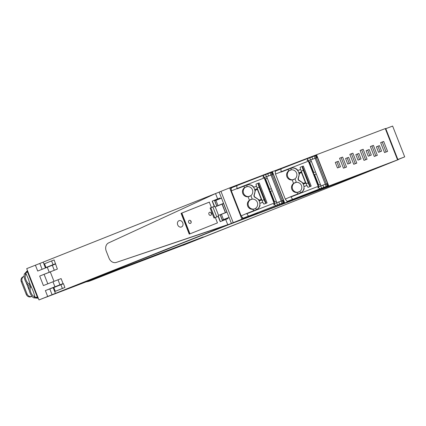 <?xml version="1.0" encoding="UTF-8"?>
<svg xmlns="http://www.w3.org/2000/svg" width="426" height="426" viewBox="0 0 426 426"><rect width="100%" height="100%" fill="white"/><g stroke="black" fill="none" stroke-linecap="round" stroke-linejoin="round"><path stroke-width="0.64" d="M404.7 156.869L397.453 159.633L385.381 128.833L392.628 126.069L404.7 156.869L398.496 159.356M80.099 283.801L203.25 236.952L189.858 242.586L347.914 179.841L398.566 159.526L397.463 159.659M385.786 128.673L397.857 159.473M275.249 171.577L274.919 170.725L272.368 171.545L229.657 187.893L241.92 219.193L242.761 218.927A69.433 0.495 -21.4 0 0 238.624 220.546L240.85 219.832L240.754 219.582M240.796 219.795L167.658 248.997M167.668 249.018L46.78 296.863A69.433 0.495 -21.4 0 0 45.763 297.295L38.974 299.931L26.705 268.63L43.164 262.139M125.271 266.868L45.603 297.401A69.422 0.495 -21.4 0 1 46.647 296.943A69.422 0.495 -21.4 0 1 47.254 296.688L79.694 283.966M79.694 283.972L202.669 237.175L183.388 245.078L121.133 268.763M257.65 212.611L257.932 213.33L241.952 219.252A69.433 0.495 158.6 0 0 239.476 220.215L229.066 224.55L352.046 177.759L397.549 159.883L397.453 159.633M80.104 283.812L167.226 249.141M351.807 177.85L228.661 224.704L167.232 249.151M351.812 177.855L398.566 159.526M385.381 128.833L385.115 128.647L316.523 154.745L328.792 186.045L397.549 159.883M385.296 128.609L386.382 128.444M81.11 283.641L81.483 283.514M148.301 258.247L140.926 261.191L148.301 258.247M185.273 244.055L187.839 243.081L185.273 244.055M172.897 249.029L181.955 245.317L172.876 248.965M167.019 251.265L171.838 249.29L166.992 251.202M144.095 259.722L135.042 263.433L144.095 259.722M164.303 252.032L159.335 253.997L164.303 252.032M160.07 253.768L152.694 256.718L160.07 253.768M152.535 256.511L147.566 258.475L152.535 256.511M173.52 248.528L176.071 247.559L173.52 248.528M183.601 244.817L176.226 247.762L183.601 244.817M170.187 249.796L158.578 254.476L170.187 249.796M149.361 257.986L158.419 254.274L149.334 257.922M348.617 157.348L350.774 162.86L347.728 164.021L345.571 158.509L348.617 157.348L345.577 158.525M371.312 155.048L368.266 156.204L366.104 150.697L369.156 149.537L371.312 155.048M346.514 167.029L343.462 168.185L339.57 158.248L342.616 157.088L346.514 167.029M356.78 163.121L353.734 164.282L349.837 154.34L352.882 153.184L356.78 163.121M367.047 159.212L364.001 160.373L360.108 150.437L363.154 149.276L367.047 159.212M383.688 141.464L387.585 151.4L384.54 152.561L380.642 142.619L383.688 141.464L382.218 142.039L386.11 151.975M376.376 146.789L379.422 145.628L381.579 151.139L378.533 152.3L376.376 146.789M370.375 146.528L373.421 145.367L377.314 155.309L374.268 156.464L370.375 146.528M355.838 154.601L358.884 153.445L361.046 158.951L358 160.112L355.838 154.601L358.884 153.445M335.305 162.418L338.35 161.257L340.507 166.768L337.461 167.924L335.305 162.418M257.932 213.33L328.792 186.045M358.33 175.107L382.255 165.741L358.33 175.107M376.754 167.977L388.134 163.504L376.744 167.95M364.198 172.876L372.473 169.655L364.198 172.876M325.576 187.573L346.95 179.176L325.565 187.546M337.168 183.089L328.909 186.306L337.168 183.089M338.904 182.376L352.834 176.934L338.904 182.376M360.705 174.133L352.446 177.349L360.705 174.133M376.376 167.982L362.441 173.425L376.376 167.982M358.719 174.697L334.793 184.064L358.719 174.697M348.937 178.611L340.678 181.827L348.937 178.611M364.603 172.461L350.673 177.898L364.603 172.461M370.487 170.219L346.562 179.586L370.487 170.219M274.919 170.725L316.523 154.745M241.92 219.193L233.219 222.654L220.956 191.354L229.657 187.893M38.974 299.931L233.219 222.654M231.403 223.394L219.14 192.094L220.956 191.354M57.931 285.883L45.374 290.58L47.675 296.469M349.299 163.424L347.147 157.929M366.115 150.713L369.156 149.537M369.837 155.607L367.681 150.112M339.575 158.264L342.616 157.088M345.033 167.588L341.146 157.668M349.842 154.356L352.882 153.184M355.305 163.68L351.413 153.759M360.114 150.447L363.154 149.276M365.572 159.777L361.685 149.851M380.647 142.635L382.218 142.039M376.382 146.805L379.422 145.628M380.104 151.699L377.953 146.209M370.38 146.544L373.421 145.367M375.838 155.868L371.951 145.942M359.565 159.516L357.414 154.02M335.31 162.434L338.35 161.257M339.032 167.327L336.881 161.832M293.258 199.666L293.083 199.224M287.188 202.025L286.836 201.136M284.637 202.845L272.368 171.545M280.99 168.366L281.155 168.787M222.319 220.061L220.263 214.821L221.435 214.347L223.485 219.587L222.319 220.061L229.06 217.42M223.485 219.587L229.044 217.377M221.435 214.347L226.989 212.137M215.945 200.342L218 205.582L216.829 206.062L214.779 200.822L221.504 198.133M216.829 206.062L223.575 203.415M218 205.582L223.554 203.372M55.359 286.645L57.861 285.718M55.71 286.501L63.075 283.631M59.97 284.802L58.011 279.791L52.968 281.772L54.933 286.783L63.064 283.604M54.933 286.783L45.374 290.58M55.407 264.072L47.275 267.251L49.24 272.257L39.682 276.059L50.295 271.921M35.406 265.169L37.712 271.053L47.275 267.251M53.665 270.537L49.672 272.123M50.018 271.974L53.756 270.505M52.318 265.27L54.283 270.276L56.823 269.291M54.283 270.276L49.24 272.257M52.968 281.772L43.409 285.574L39.682 276.059M58.011 279.791L61.099 278.593M27.823 271.49A22.775 20.634 67.7 0 0 27.482 271.937L37.296 296.981A22.775 20.634 67.7 0 0 37.855 297.082M37.296 296.981A78.001 0.554 158.6 0 0 36.183 297.465L38.106 297.726M36.183 297.465L36.103 297.247A78.001 0.554 158.6 0 0 35.326 297.609A78.001 0.554 158.6 0 0 35.22 297.673L35.209 297.678M27.482 271.937L26.369 272.422L27.605 270.931M26.369 272.422L26.455 272.635A78.001 0.554 158.6 0 0 25.682 272.991L28.366 278.886L29.841 283.604L29.149 283.876A5.112 2.162 -111.2 0 1 27.376 282.475A5.112 2.162 -111.2 0 1 25.453 275.047A5.112 2.162 -111.2 0 1 25.587 274.786L26.263 274.482L25.975 274.381M29.841 283.604L33.271 291.411L34.746 296.123L34.053 296.4A5.112 2.162 -111.2 0 1 32.802 295.591A5.112 2.162 -111.2 0 1 30.864 292.433A5.112 2.162 -111.2 0 1 30.491 287.305L29.149 283.876M27.461 270.563L25.438 272.794A78.001 0.554 -21.4 0 1 25.438 272.794A78.001 0.554 -21.4 0 1 26.343 272.352L26.455 272.635A78.001 0.554 158.6 0 0 25.682 272.991L25.001 273.29A6.012 2.545 -111.2 0 0 24.16 276.714A6.97 2.95 -111.2 0 0 25.086 280.265A6.97 2.95 -111.2 0 0 27.978 284.813A1.874 0.793 68.8 0 1 29.021 287.369A6.97 2.95 -111.2 0 0 29.99 292.784A6.965 2.95 -111.2 0 0 31.721 296.011A6.012 2.545 -111.2 0 0 31.732 296.027A6.012 2.545 -111.2 0 0 34.644 297.896L35.326 297.609A78.001 0.554 158.6 0 1 36.103 297.247L38.132 297.795M30.88 286.9L31.173 287.002L30.491 287.305M26.343 272.352A23.515 21.3 -112.3 0 1 27.578 270.861M36.21 297.534A78.001 0.554 158.6 0 0 35.299 297.987A78.001 0.554 158.6 0 0 35.31 297.987L38.313 298.248M32.003 296.379L30.416 296.917A4.036 3.653 67.7 0 1 26.204 294.302L21.3 281.778L22.163 281.426A4.036 3.653 -112.3 0 1 24.042 276.373A4.036 3.653 -112.3 0 1 24.101 276.346L24.122 276.341M22.163 281.426L27.072 293.945A4.036 3.653 -112.3 0 0 31.95 296.379L31.993 296.363M29.272 290.431L26.151 282.481M21.3 281.778A4.036 3.653 -112.3 0 1 22.615 277.022L23.984 276.394M24.042 276.373L23.228 276.703M87.825 281.309L89.646 280.707L89.939 280.1M89.055 280.83L89.646 280.707M91.925 280.196L125.058 267.161L88.789 281.181A69.843 0.501 158.6 0 0 88.384 281.437A69.843 0.501 158.6 0 0 91.925 280.196M87.484 281.442L88.789 281.181M125.494 266.756L125.058 267.161M236.861 185.725L231.211 187.941L231.259 190.305A22.775 2.556 -111.4 0 0 231.35 190.837L241.164 215.881A22.775 2.556 -111.4 0 0 241.467 216.344L243.07 218.208L248.731 216.009M263.614 177.296L263.385 176.71L263.944 175.129L265.606 174.596L266.463 176.79L264.44 177.472L273.231 174.239L283.439 200.284L282.257 200.673L283.439 200.284M231.35 190.837A78.001 0.554 -21.4 0 1 236.973 188.638L237.058 188.851A78.001 0.554 -21.4 0 1 243.933 186.173L246.729 185.081L247.32 186.577L244.513 187.658L243.97 186.157M281.213 203.681L283.87 202.616L282.055 203.271L281.197 201.077L282.257 200.673L274.637 203.484L281.197 201.077L270.989 175.038L272.805 174.383M241.164 215.881L246.707 213.469A78.001 0.554 -21.4 0 1 253.576 210.785L252.996 209.299C250.541 209.432 248.773 208.367 247.682 206.115C246.947 203.719 247.527 201.738 249.418 200.177L252.224 199.096A5.112 5.08 -107.8 0 1 255.786 208.192L254.46 208.953A5.112 5.08 -107.8 0 1 248.358 205.561A5.112 5.08 -107.8 0 1 251.329 199.246A5.112 5.08 -107.8 0 0 251.329 199.246M249.418 200.177L248.086 196.78C245.637 196.913 243.864 195.848 242.777 193.59C242.043 191.199 242.623 189.219 244.513 187.658M255.909 189.943L255.765 189.304A72.351 0.517 158.6 0 1 257.139 188.771M266.378 181.609L273.007 199.214M266.687 176.721L276.884 202.755M276.304 201.258L274.557 201.817L270.435 191.301L272.182 190.741L270.478 191.407M271.394 188.739L269.653 189.298L265.531 178.782L267.272 178.222L265.574 178.888M261.308 199.411A72.351 0.517 -21.4 0 0 259.839 199.986L260.153 200.518M252.996 209.299L254.152 209.065M251.042 199.331L250.733 199.437M248.086 196.78L250.882 195.667A5.112 5.08 -107.8 0 0 247.32 186.577M249.247 196.546L249.556 196.434A5.112 5.08 -107.8 0 1 243.454 193.042A5.112 5.08 -107.8 0 1 246.42 186.726A5.112 5.08 -107.8 0 1 246.43 186.721M246.137 186.806L245.829 186.918M256.303 209.72L253.576 210.785A78.001 0.554 -21.4 0 0 246.707 213.469L246.814 213.751A23.515 2.641 68.6 0 0 248.757 216.078L257.762 212.893M257.384 189.389L255.504 190.097L254.104 194.938A6.97 6.928 -107.8 0 0 252.208 185.992A6.012 5.969 -107.8 0 0 252.192 185.981A6.012 5.969 -107.8 0 0 246.729 185.081C248.763 184.41 250.696 184.682 252.527 185.89L253.917 187.232M261.308 199.405L259.434 200.113L255.195 197.478A1.874 1.864 72.2 0 1 254.104 194.938M259.839 199.986L259.434 200.113M259.769 205.289L260.089 205.188C259.567 207.313 258.326 208.815 256.367 209.698A6.012 5.969 -107.8 0 0 259.769 205.289A6.97 6.928 -107.8 0 0 255.195 197.478M254.386 194.847C253.955 196.056 254.322 196.897 255.488 197.382M283.844 202.622L282.986 200.428L283.87 202.616M246.814 213.751A78.001 0.554 158.6 0 1 274.083 203.149L274.158 204.027L273.705 204.757L274.706 204.618L275.867 205.556L282.055 203.271M243.933 186.173A78.001 0.554 -21.4 0 0 237.058 188.851L236.947 188.569A78.001 0.554 -21.4 0 1 264.216 177.967L264.535 177.583L274.584 203.223L274.248 203.101M274.083 203.149L264.216 177.967C264.738 177.573 264.557 177.349 263.683 177.296L262.858 177.078L263.385 176.71M236.947 188.569L236.835 185.656A69.843 0.501 -21.4 0 1 263.944 175.129M272.784 174.388L271.921 172.195L265.606 174.596M266.463 176.79L270.989 175.038L270.132 172.844M275.867 205.556L248.757 216.078M257.395 188.601L254.817 189.607L254.487 189.006M261.814 199.869L259.232 200.875M255.786 208.192L256.372 209.688L255.898 209.88A78.001 0.554 -21.4 0 0 253.619 210.769L253.576 210.785M256.511 186.199L253.672 187.312M263.95 204.086L264.301 203.974A77.995 0.554 -21.4 0 1 266.49 203.122A77.995 0.554 -21.4 0 1 267.059 202.904L263.95 204.086A4.036 0.453 68.6 0 1 262.049 200.47L257.139 187.951A4.036 0.453 68.6 0 1 256.101 184.053L258.151 183.249M262.794 202.228L259.951 203.34M260.201 203.261A77.995 0.554 -21.4 0 1 262.805 202.249M267.059 202.904L259.21 182.871L256.101 184.053M258.087 183.345L265.883 203.245A4.036 0.453 68.6 0 1 264.088 199.666L259.178 187.147A4.036 0.453 -111.4 0 1 258.087 183.345L258.161 183.244M280.984 168.936L275.334 171.151L275.382 173.515A22.775 2.556 -111.4 0 0 275.473 174.048L285.287 199.091A22.775 2.556 -111.4 0 0 285.59 199.554L287.193 201.418L292.854 199.219M307.742 160.506L307.513 159.92L308.073 158.339L309.729 157.812L310.586 160L308.562 160.682L317.359 157.45L327.562 183.494L327.147 183.654M275.473 174.048A78.001 0.554 -21.4 0 1 281.101 171.848L281.181 172.061A78.001 0.554 -21.4 0 1 288.056 169.383L290.857 168.291L291.443 169.788L288.636 170.869L288.093 169.367M327.115 183.649L327.562 183.494M325.336 186.892L327.999 185.827L326.178 186.481L325.32 184.288L326.38 183.883L318.76 186.695L325.32 184.288L315.118 158.248L316.933 157.593L316.076 155.399M285.287 199.091L290.83 196.679A78.001 0.554 -21.4 0 1 297.705 193.995L297.119 192.509C294.67 192.643 292.896 191.578 291.81 189.325C291.075 186.929 291.656 184.948 293.546 183.388L296.347 182.307A5.112 5.08 -107.8 0 1 299.915 191.402L297.119 192.509M293.546 183.388L292.215 179.99C289.76 180.123 287.992 179.058 286.9 176.801C286.165 174.41 286.746 172.429 288.636 170.869M300.037 173.153L299.888 172.514M317.136 182.424L310.266 164.894M310.81 159.931L321.012 185.965M320.427 184.469L318.685 185.028L314.564 174.511L316.305 173.952L314.606 174.617M315.517 171.95L313.776 172.509L309.654 161.992L311.395 161.433L309.697 162.098M303.962 183.196L305.431 182.616A72.351 0.517 -21.4 0 0 303.962 183.196L304.276 183.728M295.463 182.456A5.112 5.08 -107.8 0 0 295.452 182.456A5.112 5.08 -107.8 0 0 292.481 188.771A5.112 5.08 -107.8 0 0 298.578 192.169M298.275 192.275L298.589 192.163M295.165 182.541L294.856 182.647M292.215 179.99L295.005 178.883A5.112 5.08 -107.8 0 0 291.443 169.788M293.37 179.756L293.679 179.644A5.112 5.08 -107.8 0 1 287.577 176.252A5.112 5.08 -107.8 0 1 290.548 169.937A5.112 5.08 -107.8 0 1 290.559 169.931M290.26 170.017L289.952 170.128M300.426 192.93L297.705 193.995A78.001 0.554 -21.4 0 0 290.83 196.679L290.942 196.961A23.515 2.641 68.6 0 0 292.88 199.288L301.912 196.093M301.507 172.599L299.632 173.307L298.227 178.148A6.97 6.928 -107.8 0 0 296.331 169.202A6.012 5.969 -107.8 0 0 296.315 169.191A6.012 5.969 -107.8 0 0 290.91 168.27A6.012 5.969 -107.8 0 0 290.857 168.291C292.886 167.62 294.824 167.892 296.65 169.101L298.046 170.443M303.898 188.5L304.212 188.398C303.69 190.523 302.449 192.025 300.495 192.909A6.012 5.969 -107.8 0 0 303.898 188.5A6.97 6.928 -107.8 0 0 299.318 180.688A1.874 1.864 72.2 0 1 298.227 178.148M303.557 183.324L299.318 180.688M298.509 178.057C298.078 179.266 298.445 180.107 299.616 180.592M290.942 196.961A78.001 0.554 158.6 0 1 318.211 186.359L318.281 187.238L317.833 187.967L318.829 187.829L319.995 188.766L326.178 186.481M301.262 171.982A72.351 0.517 158.6 0 0 299.893 172.514M288.056 169.383A78.001 0.554 -21.4 0 0 281.181 172.061L281.069 171.779A78.001 0.554 -21.4 0 1 308.339 161.177L308.658 160.799L318.707 186.434L318.371 186.316M318.211 186.359L308.339 161.177C308.861 160.783 308.685 160.559 307.806 160.506L306.986 160.293L307.513 159.92M281.069 171.779L280.958 168.866A69.843 0.501 -21.4 0 1 308.073 158.339M316.907 157.599L316.049 155.41L309.729 157.812M310.586 160L315.118 158.248L314.255 156.054M319.995 188.766L292.88 199.288M301.273 171.928L298.94 172.818L298.61 172.216M305.937 183.079L303.36 184.085M299.915 191.402L300.5 192.898L300.026 193.09A78.001 0.554 -21.4 0 0 297.742 193.979L297.705 193.995M300.634 169.41L297.795 170.522M308.078 187.296L308.429 187.184A77.995 0.554 -21.4 0 1 310.618 186.338A77.995 0.554 -21.4 0 1 311.188 186.114L308.078 187.296A4.036 0.453 68.6 0 1 306.172 183.681L301.267 171.161A4.036 0.453 68.6 0 1 300.223 167.264A4.036 0.453 68.6 0 0 300.223 167.264L302.279 166.459L300.223 167.264M306.917 185.438L304.073 186.551M304.324 186.471A77.995 0.554 -21.4 0 1 306.928 185.459M311.188 186.114L303.339 166.081L302.284 166.454L310.139 186.487M310.011 186.455A4.036 0.453 68.6 0 1 308.211 182.876L303.307 170.357A4.036 0.453 -111.4 0 1 302.21 166.555M43.899 264.013L51.578 260.93L53.053 264.69L45.369 267.768L43.159 262.134L215.54 193.558L217.654 198.942L212.175 201.125L214.235 206.381L211.408 207.505L209.299 202.121L181.087 213.346L189.235 234.13L217.446 222.905L215.332 217.521L218.304 216.344L220.364 221.6L218.155 215.535L222.313 213.911M209.299 202.121L181.236 213.288L189.378 234.071L181.087 213.346M210.843 207.755L214.523 206.269L212.318 201.067L214.379 206.328L210.114 208.032L210.843 207.755L214.768 217.761M216.786 206.232L214.443 200.257L212.318 201.067L217.798 198.889L212.175 201.125M55.428 293.434L232.287 223.16L116.287 262.427A6.725 5.458 -110.8 0 1 108.987 258.103L106.228 251.084A6.725 5.458 -110.8 0 1 108.63 242.895L215.54 193.558L108.63 242.895A6.725 5.458 -110.8 0 0 106.228 251.084L108.987 258.103A6.725 5.458 -110.8 0 0 116.287 262.427L227.809 224.859L55.428 293.434L54.693 291.56L64.917 287.491L63.447 283.732L53.825 287.523L53.218 287.8L54.693 291.56L62.372 288.477L60.902 284.722M51.578 260.93L54.123 259.945L57.366 269.072L55.439 269.844M50.284 271.894L53.995 281.368M60.556 278.806L61.099 278.588L63.154 283.844M55.316 263.838L49.368 266.159M58.341 290.106L62.153 288.588M210.114 208.032L214.038 218.048L215.338 217.532M209.304 202.132L181.822 213.064L189.964 233.837M208.932 214.294A1.613 1.31 -110.8 0 0 210.721 215.316A1.613 1.31 -110.8 0 0 211.365 213.325A1.613 1.31 -110.8 0 0 209.571 212.302A1.613 1.31 -110.8 0 0 208.932 214.294M191.072 221.398A1.613 1.31 -110.8 0 0 189.277 220.375A1.613 1.31 -110.8 0 0 188.633 222.367A1.613 1.31 -110.8 0 0 190.427 223.389A1.613 1.31 -110.8 0 0 191.072 221.398M216.882 199.97L216.642 199.352L219.997 198.021L217.654 198.942L215.54 193.558L219.161 192.147M218.336 199.395L218.091 198.777M181.822 213.064L209.443 202.068M64.917 287.491L62.372 288.477M53.053 264.69L55.593 263.699M45.369 267.768L49.389 266.207M190.699 220.801A1.613 1.31 -110.8 0 0 190.832 221.531A1.613 1.31 -110.8 0 0 191.205 222.127M210.992 212.728A1.613 1.31 -110.8 0 0 211.131 213.458A1.613 1.31 -110.8 0 0 211.498 214.054M220.237 198.633L219.997 198.021M216.626 199.4L214.448 200.268M212.878 206.945L216.791 216.94M226.872 212.185L223.501 203.585L222.186 204.091L225.519 212.601L222.037 204.145L225.375 212.659L218.155 215.535M222.037 204.145L215.221 206.855L218.554 215.37L215.221 206.855L214.816 207.025L214.523 206.269M218.16 216.397L220.221 221.658L225.7 219.475L227.809 224.859L225.7 219.475L228.043 218.554L227.793 217.91M225.727 212.638L218.703 215.316L225.375 212.659M225.689 212.542L223.82 213.394M225.881 218.655L226.137 219.305M223.783 213.298L222.372 213.974M224.433 219.236L224.688 219.88M222.335 213.873L222.782 213.714L222.345 213.985M222.478 220.759L220.135 214.784M179.005 220.716A3.36 2.732 -110.8 0 0 177.685 224.832A3.36 2.732 -110.8 0 0 181.428 226.989A3.36 2.732 -110.8 0 0 181.455 226.973A3.36 2.732 -110.8 0 0 182.775 222.857A3.36 2.732 -110.8 0 0 179.037 220.7A3.36 2.732 -110.8 0 0 179.005 220.716A3.36 2.732 -110.8 0 0 177.685 224.832A3.36 2.732 -110.8 0 0 181.428 226.989A3.36 2.732 -110.8 0 0 181.455 226.973A3.36 2.732 -110.8 0 0 182.775 222.857A3.36 2.732 -110.8 0 0 179.037 220.7A3.36 2.732 -110.8 0 0 179.005 220.716M214.235 206.381L211.408 207.505M182.94 245.248L249.364 218.911M182.983 245.36L249.38 218.948M231.132 189.229L230.503 187.621L231.132 189.245M242.101 217.239L242.761 218.927M247.559 217.058L247.357 216.541M235.493 186.258L235.296 185.757M52.084 294.739L49.778 288.855M42.115 269.301L39.82 263.438M302.087 196.53L301.805 195.811M297.343 198.356L297.167 197.914M291.512 199.741L291.714 200.257M253.188 215.157L253.017 214.709M249.093 216.472L248.922 216.025M236.994 185.592L236.829 185.166M279.642 169.463L279.445 168.957M47.808 283.822L44.086 274.328M34.746 296.123L35.326 297.609M34.644 297.896L34.053 296.4M25.001 273.29L25.587 274.786M31.077 296.736L31.95 296.379M26.204 294.302L27.072 293.945M283.114 202.861L271.192 172.439M250.882 195.667L252.224 199.096M252.527 185.89L252.208 185.992M276.671 202.829L277.528 205.023M263.694 176.518L264.003 177.317M274.381 203.793L274.706 204.618M278.79 202.02L279.648 204.208M267.725 173.787L268.582 175.975M261.649 199.932L257.235 188.675M259.178 187.147L257.139 187.951M264.088 199.666L262.049 200.47M258.305 183.196L266.154 203.229M274.349 204.682L274.11 204.07M327.237 186.077L315.315 155.65M295.005 178.883L296.347 182.307M296.65 169.101L296.331 169.202M320.794 186.045L321.651 188.233M307.817 159.734L308.131 160.527M318.504 187.003L318.829 187.829M327.115 183.643L327.972 185.832M322.913 185.23L323.776 187.419M311.853 156.997L312.711 159.186M305.772 183.143L301.363 171.886M303.307 170.357L301.267 171.161M308.211 182.876L306.172 183.681M302.428 166.406L310.277 186.439M318.472 187.893L318.233 187.286M45.976 267.491L44.506 263.737M55.3 291.283L53.825 287.523M242.112 217.249L242.767 218.921M35.188 297.689L35.299 297.987M88.384 281.437L86.531 281.81M271.948 172.189L272.805 174.378M257.123 188.729L261.532 199.975M327.136 183.633L327.999 185.827M301.246 171.939L305.655 183.185M216.855 199.98L216.616 199.368M224.406 219.246L224.656 219.891"/></g></svg>
